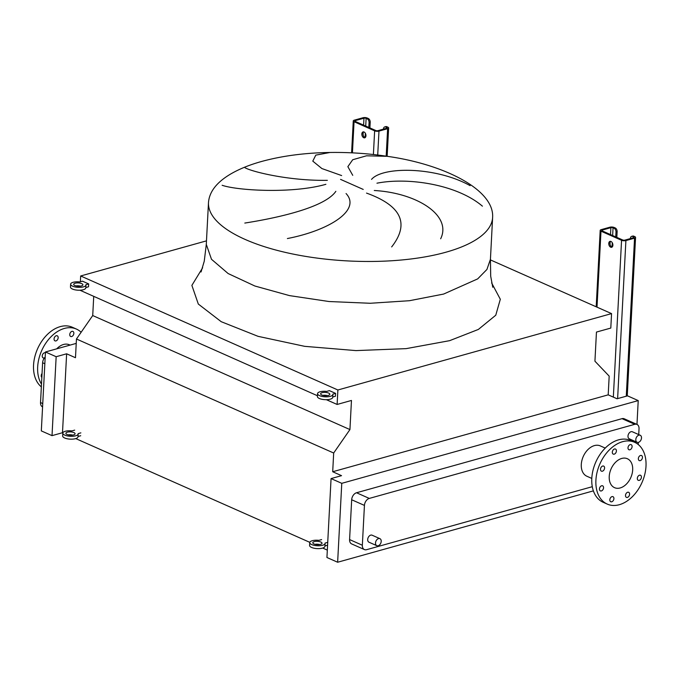 <?xml version="1.0" encoding="UTF-8"?>
<svg xmlns="http://www.w3.org/2000/svg" width="680" height="680" viewBox="0 0 680 680"><rect width="100%" height="100%" fill="white"/><g stroke="black" fill="none" stroke-linecap="round" stroke-linejoin="round"><path stroke-width="1.02" d="M361.837 133.96A3.068 1.964 -105.6 0 0 364.726 137.828A3.068 1.964 -105.6 0 0 365.959 135.787A3.068 1.964 -105.6 0 0 363.069 131.911A3.068 1.964 -105.6 0 0 361.837 133.96M365.253 137.538A3.068 1.964 74.4 0 1 362.975 133.645A3.068 1.964 74.4 0 1 363.681 131.894M383.46 129.124L383.469 128.97A3.068 1.964 -105.6 0 1 384.701 126.922L385.841 126.599A3.068 1.964 74.4 0 1 386.818 126.701L385.679 127.016L386.707 127.474A1.538 0.552 -177 0 1 387.099 127.865A1.538 0.552 -177 0 1 386.597 128.248L377.944 130.662A1.538 0.552 -177 0 1 375.776 130.518L355.198 121.397A1.538 0.552 -177 0 1 354.798 120.997A1.538 0.552 -177 0 1 355.308 120.623L363.962 118.209A1.538 0.552 -177 0 1 366.129 118.345L367.157 118.805L368.296 118.49L367.268 118.031A3.068 1.105 3 0 0 362.933 117.759L354.28 120.173A3.068 1.105 3 0 0 353.269 120.921A3.068 1.105 3 0 0 354.059 121.72L374.637 130.84A3.068 1.105 3 0 0 378.973 131.112L387.625 128.698A3.068 1.105 3 0 0 388.637 127.95A3.068 1.105 3 0 0 387.846 127.151L386.818 126.701M369.903 127.916L370.2 122.264L369.061 122.579A3.068 1.964 -105.6 0 0 367.157 118.805M368.296 118.49A3.068 1.964 74.4 0 1 370.2 122.264M368.806 127.432L369.061 122.579M385.679 127.016A3.068 1.964 -105.6 0 0 384.701 126.922M608.77 243.415A3.068 1.964 -105.6 0 0 611.652 247.291A3.068 1.964 -105.6 0 0 612.884 245.242A3.068 1.964 -105.6 0 0 609.994 241.375A3.068 1.964 -105.6 0 0 608.77 243.415M612.178 246.993A3.068 1.964 74.4 0 1 609.9 243.1A3.068 1.964 74.4 0 1 610.606 241.349M630.385 238.578L630.394 238.425A3.068 1.964 -105.6 0 1 631.626 236.376L632.765 236.062A3.068 1.964 74.4 0 1 633.743 236.155L632.604 236.47L633.633 236.929A1.538 0.552 -177 0 1 634.024 237.328A1.538 0.552 -177 0 1 633.522 237.702L624.869 240.117A1.538 0.552 -177 0 1 622.702 239.98L602.123 230.86A1.538 0.552 -177 0 1 601.732 230.46A1.538 0.552 -177 0 1 602.233 230.087L610.887 227.673A1.538 0.552 -177 0 1 613.054 227.808L614.082 228.268L615.221 227.945L614.193 227.494A3.068 1.105 3 0 0 609.858 227.213L601.205 229.627A3.068 1.105 3 0 0 600.193 230.375A3.068 1.105 3 0 0 600.984 231.175L621.562 240.295A3.068 1.105 3 0 0 625.898 240.575L634.55 238.161A3.068 1.105 3 0 0 635.562 237.405A3.068 1.105 3 0 0 634.771 236.614L633.743 236.155M616.828 237.379L617.125 231.727L615.986 232.042A3.068 1.964 -105.6 0 0 614.082 228.268M615.221 227.945A3.068 1.964 74.4 0 1 617.125 231.727M615.731 236.895L615.986 232.042M632.604 236.47A3.068 1.964 -105.6 0 0 631.626 236.376M72.701 435.089A4.607 1.649 3 0 0 68.127 434.851M73.576 434.902A4.607 1.649 3 0 0 75.089 433.78A4.607 1.649 3 0 0 72.394 432.115A4.607 1.649 3 0 0 67.405 432.166A4.607 1.649 3 0 0 65.883 433.296A4.607 1.649 3 0 0 68.578 434.953A4.607 1.649 3 0 0 73.576 434.902M74.689 430.134L71.953 430.899A7.684 2.754 3 0 0 65.348 431.256A7.684 2.754 3 0 0 62.815 433.135A7.684 2.754 3 0 0 67.311 435.897A7.684 2.754 3 0 0 75.633 435.812A7.684 2.754 3 0 0 78.157 433.933A7.684 2.754 3 0 0 78.132 433.636L80.86 432.871M62.815 433.135L62.671 435.999A7.684 2.754 3 0 0 67.159 438.762A7.684 2.754 3 0 0 75.48 438.677A7.684 2.754 3 0 0 78.013 436.798L78.157 433.933M78.03 436.483L80.707 435.736M319.625 544.544A4.607 1.649 3 0 0 315.052 544.306M320.501 544.365A4.607 1.649 3 0 0 322.014 543.235A4.607 1.649 3 0 0 319.32 541.577A4.607 1.649 3 0 0 314.33 541.629A4.607 1.649 3 0 0 312.808 542.75A4.607 1.649 3 0 0 315.503 544.417A4.607 1.649 3 0 0 320.501 544.365M321.615 539.588L318.877 540.354A7.684 2.754 3 0 0 312.273 540.711A7.684 2.754 3 0 0 309.74 542.589A7.684 2.754 3 0 0 314.236 545.36A7.684 2.754 3 0 0 322.558 545.275A7.684 2.754 3 0 0 325.082 543.396A7.684 2.754 3 0 0 325.057 543.09L327.726 542.342M309.74 542.589L309.596 545.453A7.684 2.754 3 0 0 314.083 548.225A7.684 2.754 3 0 0 322.405 548.139A7.684 2.754 3 0 0 324.938 546.261L325.082 543.396M324.955 545.946L327.582 545.207M80.503 286.135A4.607 1.649 3 0 0 75.93 285.898M81.379 285.949A4.607 1.649 3 0 0 82.9 284.826A4.607 1.649 3 0 0 80.206 283.169A4.607 1.649 3 0 0 75.208 283.212A4.607 1.649 3 0 0 73.695 284.342A4.607 1.649 3 0 0 76.389 286A4.607 1.649 3 0 0 81.379 285.949M73.151 282.302A7.684 2.754 3 0 0 70.627 284.18A7.684 2.754 3 0 0 75.115 286.951A7.684 2.754 3 0 0 83.436 286.866A7.684 2.754 3 0 0 85.969 284.988A7.684 2.754 3 0 0 85.935 284.682L88.663 283.917L82.492 281.18L79.764 281.945A7.684 2.754 3 0 0 73.151 282.302M70.627 284.18L70.474 287.045A7.684 2.754 3 0 0 74.962 289.816A7.684 2.754 3 0 0 83.291 289.731A7.684 2.754 3 0 0 85.816 287.852L85.969 284.988M85.833 287.529L88.519 286.781L88.663 283.917M327.428 395.599A4.607 1.649 3 0 0 322.864 395.352M328.304 395.411A4.607 1.649 3 0 0 329.825 394.281A4.607 1.649 3 0 0 327.131 392.624A4.607 1.649 3 0 0 322.133 392.675A4.607 1.649 3 0 0 320.62 393.805A4.607 1.649 3 0 0 323.315 395.462A4.607 1.649 3 0 0 328.304 395.411M320.076 391.765A7.684 2.754 3 0 0 317.551 393.644A7.684 2.754 3 0 0 322.039 396.406A7.684 2.754 3 0 0 330.361 396.321A7.684 2.754 3 0 0 332.894 394.442A7.684 2.754 3 0 0 332.86 394.137L335.597 393.38L329.418 390.643L326.689 391.399A7.684 2.754 3 0 0 320.076 391.765M317.551 393.644L317.399 396.508A7.684 2.754 3 0 0 321.887 399.271A7.684 2.754 3 0 0 330.216 399.185A7.684 2.754 3 0 0 332.741 397.307L332.894 394.442M332.758 396.993L335.444 396.245L335.597 393.38M482.417 206.168C456.909 184.399 408.017 177.055 376.958 183.201M371.543 179.393C382.517 166.303 435.778 166.472 470.11 185.657M341.64 175.567L321.895 168.555L312.791 161.135L315.784 155.133L330.055 152.473C305.065 152.839 282.26 155.831 261.647 161.457C249.569 164.815 239.215 169.014 230.588 174.063C216.673 182.299 209.304 191.794 208.488 202.555A142.264 51 3 0 0 291.661 253.784A142.264 51 3 0 0 445.825 252.237A142.264 51 3 0 0 492.617 217.447C494.471 189.44 443.284 164.093 387.183 156.315L366.486 155.805L352.707 159.74L347.863 166.659L352.741 175.329M374.28 190.502C417.129 192.95 452.132 215.466 440.657 238.782M635.808 439.552A3.842 2.618 -66.1 0 1 640.212 435.251A3.842 2.618 -66.1 0 1 641.504 437.962A3.842 2.618 -66.1 0 1 637.101 442.272A3.842 2.618 -66.1 0 1 635.808 439.552M637.101 442.272L629.281 438.804A3.842 2.618 -66.1 0 1 627.988 436.084A3.842 2.618 -66.1 0 1 632.391 431.783L640.212 435.251M375.513 542.971A3.842 2.618 -66.1 0 1 379.916 538.662A3.842 2.618 -66.1 0 1 381.208 541.382A3.842 2.618 -66.1 0 1 376.805 545.683A3.842 2.618 -66.1 0 1 375.513 542.971M376.805 545.683L368.985 542.215A3.842 2.618 -66.1 0 1 367.693 539.504A3.842 2.618 -66.1 0 1 372.096 535.194L379.916 538.662M600.491 469.192A2.762 1.878 113.9 0 0 601.417 471.155A2.762 1.878 113.9 0 0 604.588 468.052A2.762 1.878 113.9 0 0 603.662 466.098A2.762 1.878 113.9 0 0 600.491 469.192M599.454 488.929A2.762 1.878 113.9 0 0 600.38 490.883A2.762 1.878 113.9 0 0 603.551 487.781A2.762 1.878 113.9 0 0 602.625 485.826A2.762 1.878 113.9 0 0 599.454 488.929M609.815 499.783A2.762 1.878 113.9 0 0 610.742 501.738A2.762 1.878 113.9 0 0 613.913 498.635A2.762 1.878 113.9 0 0 612.986 496.68A2.762 1.878 113.9 0 0 609.815 499.783M625.498 495.406A2.762 1.878 113.9 0 0 626.424 497.361A2.762 1.878 113.9 0 0 629.595 494.258A2.762 1.878 113.9 0 0 628.668 492.303A2.762 1.878 113.9 0 0 625.498 495.406M637.321 478.354A2.762 1.878 113.9 0 0 638.248 480.318A2.762 1.878 113.9 0 0 641.418 477.215A2.762 1.878 113.9 0 0 640.492 475.26A2.762 1.878 113.9 0 0 637.321 478.354M638.35 458.626A2.762 1.878 113.9 0 0 639.285 460.581A2.762 1.878 113.9 0 0 642.456 457.478A2.762 1.878 113.9 0 0 641.52 455.523A2.762 1.878 113.9 0 0 638.35 458.626M627.997 447.771A2.762 1.878 113.9 0 0 628.923 449.726A2.762 1.878 113.9 0 0 632.094 446.624A2.762 1.878 113.9 0 0 631.167 444.669A2.762 1.878 113.9 0 0 627.997 447.771M612.314 452.149A2.762 1.878 113.9 0 0 613.241 454.104A2.762 1.878 113.9 0 0 616.412 451.002A2.762 1.878 113.9 0 0 615.485 449.046A2.762 1.878 113.9 0 0 612.314 452.149M595.909 480.19A33.796 23.009 -66.1 0 1 634.652 442.306A33.796 23.009 -66.1 0 1 646 466.216A33.796 23.009 -66.1 0 1 607.257 504.101A33.796 23.009 -66.1 0 1 595.909 480.19M607.257 504.101L603.143 502.282A33.796 23.009 -66.1 0 1 591.795 478.371A33.796 23.009 -66.1 0 1 630.538 440.478L634.652 442.306M605.234 448.086L600.312 445.901A16.592 11.296 113.9 0 0 581.289 464.508A16.592 11.296 113.9 0 0 586.865 476.238L591.787 478.423M632.681 469.931A15.827 10.769 -66.1 0 1 614.542 487.671A15.827 10.769 -66.1 0 1 609.229 476.476A15.827 10.769 -66.1 0 1 627.368 458.737A15.827 10.769 -66.1 0 1 632.681 469.931M42.041 373.507A2.762 1.878 113.9 0 0 41.217 375.683A2.762 1.878 113.9 0 0 41.837 377.451M45.416 352.852A2.762 1.878 113.9 0 0 42.245 355.954A2.762 1.878 113.9 0 0 43.18 357.909A2.762 1.878 113.9 0 0 44.548 357.799M54.069 338.903A2.762 1.878 113.9 0 0 54.995 340.858A2.762 1.878 113.9 0 0 58.166 337.756A2.762 1.878 113.9 0 0 57.239 335.801A2.762 1.878 113.9 0 0 54.069 338.903M69.751 334.526A2.762 1.878 113.9 0 0 70.686 336.481A2.762 1.878 113.9 0 0 73.848 333.378A2.762 1.878 113.9 0 0 72.922 331.423A2.762 1.878 113.9 0 0 69.751 334.526M81.124 332.274A33.796 23.009 113.9 0 0 76.406 329.06L72.292 327.233A33.796 23.009 113.9 0 0 60.248 326.629A33.796 23.009 113.9 0 0 35.598 354.025A33.796 23.009 113.9 0 0 41.344 386.861M76.406 329.06A33.796 23.009 113.9 0 0 64.362 328.449A33.796 23.009 113.9 0 0 41.14 351.892A33.796 23.009 113.9 0 0 41.489 384.149M70.125 345.091L69.436 344.794A16.592 11.296 113.9 0 0 63.52 344.488A16.592 11.296 113.9 0 0 56.712 348.84M42.577 406.912A6.146 4.182 -66.1 0 1 40.52 402.569L42.611 362.754A6.146 4.182 -66.1 0 1 45.186 357.111M391.663 246.917C409.844 223.644 401.464 205.7 366.52 193.094M244.808 223.065C283.024 217.056 325.558 206.44 335.852 191.327M346.06 193.536C361.479 209.993 329.502 230.367 287.394 238.544M244.8 167.577C249.84 171.062 287.079 180.931 327.344 180.344M325.89 184.305C292.468 193.868 237.354 190.587 222.13 185.274M76.228 343.392L45.458 351.976L41.319 430.899L52.02 435.642L62.492 432.718L66.632 353.796L75.48 357.723L76.457 338.997L92.718 315.554L93.721 296.556M608.2 394.85L332.699 471.741L333.676 453.016L349.936 429.573L351.466 400.452L337.118 404.455L337.875 389.988L611.558 313.607L610.802 328.066L596.453 332.07L594.932 361.19L609.178 376.125L608.2 394.85L617.049 398.769L627.521 395.845L638.222 400.588L636.973 424.43M611.558 313.607L490.399 259.896M337.875 389.988L80.665 275.969L206.482 240.856M317.441 395.734L79.917 290.216M80.359 281.775L80.665 275.969M337.118 404.455L326.357 399.687M349.936 429.573L92.718 315.554M333.676 453.016L76.457 338.997M327.318 550.111L322.694 548.054M309.791 542.334L75.769 438.6M332.699 471.741L341.538 475.66L331.067 478.584L326.935 557.498L337.637 562.241L593.385 490.866M45.458 351.976L56.159 356.719L52.02 435.642M56.159 356.719L66.632 353.796M331.067 478.584L341.768 483.327L337.637 562.241M592.288 486.693L366.605 549.687A6.146 4.182 -66.1 0 1 364.412 549.576L351.653 543.923A6.146 4.182 -66.1 0 1 349.588 539.571L351.679 499.758A6.146 4.182 -66.1 0 1 356.532 492.754L622.021 418.659A6.146 4.182 -66.1 0 1 624.206 418.769L636.965 424.422A6.146 4.182 -66.1 0 1 639.03 428.774L638.724 434.588M341.768 483.327L638.222 400.588M638.316 442.374L638.206 444.482M364.412 549.576A6.146 4.182 -66.1 0 1 362.346 545.233L364.438 505.41A6.146 4.182 -66.1 0 1 369.291 498.414L634.78 424.311A6.146 4.182 -66.1 0 1 636.965 424.422M386.18 156.17L387.625 128.698M377.714 155.023L378.973 131.112M373.397 154.522L374.637 130.84M352.427 152.864L354.059 121.72M365.126 137.505L365.347 133.28M365.721 126.064L366.129 118.345M363.086 134.852L363.205 132.583M363.596 125.12L363.962 118.209M355.266 121.431L355.308 120.623M386.665 128.222L386.707 127.474M626.271 396.194L634.55 238.161M617.619 398.607L625.898 240.575M613.343 397.128L621.562 240.295M597.006 307.156L600.984 231.175M612.051 246.959L612.272 242.734M612.646 235.526L613.054 227.808M610.011 244.307L610.13 242.037M610.521 234.583L610.887 227.673M602.191 230.885L602.233 230.087M633.59 237.685L633.633 236.929M208.488 202.555L206.295 244.375L211.488 259.284L228.149 273.555L254.889 286.017L289.468 295.604L328.984 301.521L370.124 303.272L409.436 300.713L443.632 294.058L477.675 278.894L486.931 269.45L490.433 259.275L492.617 217.447M491.623 282.914L500.318 299.26L495.762 315.223L478.371 329.434L449.616 340.671L406.147 348.636L355.971 350.6L304.7 346.341L258.069 336.337L221.221 321.7L198.314 304.053L191.879 285.387L202.64 267.767M363.222 189.422L340.57 179.384M40.52 402.569L42.755 403.554M42.611 362.754L44.837 363.74M634.78 424.311L622.021 418.659M369.291 498.414L356.532 492.754M364.438 505.41L351.679 499.758M362.346 545.233L349.588 539.571M387.149 156.315L388.637 127.95M351.594 152.821L353.269 120.921M627.249 395.921L635.562 237.405M596.19 306.791L600.193 230.375M490.433 259.275L490.696 276.216L492.762 287.257M387.183 156.315C368.339 153.484 349.299 152.201 330.055 152.473M206.295 244.375L204.255 261.205L201.05 271.966"/></g></svg>
